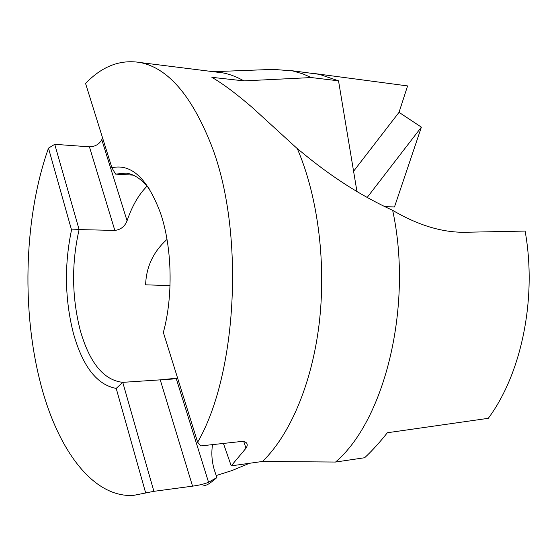 <?xml version="1.0" encoding="UTF-8"?>
<svg xmlns="http://www.w3.org/2000/svg" width="557" height="557" viewBox="0 0 557 557"><rect width="100%" height="100%" fill="white"/><g stroke="black" fill="none" stroke-linecap="round" stroke-linejoin="round"><path stroke-width="0.84" d="M177.606 378.092L160.743 379.825L122.756 382.346L116.204 388.403C96.918 384.887 82.617 366.395 73.301 332.94C64.821 299.13 64.236 264.791 71.533 229.909L79.108 229.581L114.839 230.431C120.785 229.658 124.859 226.448 127.066 220.795C132.106 205.979 138.777 194.428 147.076 186.149M202.839 486.073L207.051 484.834C209.571 483.518 212.844 481.095 216.868 477.565L208.562 482.271C204.391 483.97 199.058 485.265 192.548 486.157L153.899 491.323L122.756 382.346C103.672 380.236 89.482 362.809 80.173 330.071C71.79 296.902 71.435 263.405 79.108 229.581L54.739 144.319L89.426 146.825C95.129 146.665 99.243 144.277 101.778 139.668L102.579 137.906M133.137 175.114L115.564 174.104L126.181 173.116C134.697 174.278 142.669 179.918 150.105 190.034M115.564 174.104L111.894 167.741C131.445 163.347 147.702 178.637 160.674 213.61L160.708 213.714C172.127 247.44 173.283 296.199 163.347 332.452L197.638 442.209L200.715 445.92L240.791 441.541C243.653 441.283 245.609 441.819 246.654 443.135C247.58 444.5 247.364 446.192 245.999 448.211L231.225 465.854L262.514 461.461L335.551 462.045L364.654 457.736C372.048 450.857 379.616 442.523 387.352 432.747L488.287 418.321C521.512 373.719 537.199 298.232 525.119 231.078L465.151 232.262C442.342 232.617 418.175 225.313 392.664 210.344C413.301 305.786 384.748 420.27 335.551 462.045M392.664 210.344C361.214 195.946 330.691 176.388 301.093 151.671L297.285 148.628L298.601 151.734C318.207 198.981 326.353 264.436 319.07 324.508C311.683 384.567 289.682 435.184 262.514 461.461M111.894 167.741L85.569 83.466C102.147 66.158 120.43 59.188 140.427 62.572C168.04 68.156 191.636 95.574 211.214 144.827C244.725 229.763 237.693 373.489 197.638 442.209M153.899 491.323L133.36 495.424C91.097 497.881 55.561 445.635 39.477 379.073C21.368 305.661 24.703 215.086 48.487 148.141L54.739 144.319M297.285 148.628L252.453 107.654C236.495 93.882 222.96 83.766 211.862 77.319L243.869 80.883L311.356 77.562L338.524 80.828L319.523 74.366L315.255 73.649L407.592 85.924L399.028 112.347L421.384 127.149L367.014 197.672M214.689 71.867L223.03 72.911C230.013 74.276 236.962 76.936 243.869 80.883M170.031 285.588L145.614 284.829C146.24 266.789 153.377 251.653 167.009 239.419M353.584 171.236L399.028 112.347M357.002 191.789L338.524 80.828M273.403 69.374L292.801 70.941L302.813 73.865L311.356 77.562M421.384 127.149L394.488 206.946L384.295 206.612M249.376 463.306L232.095 470.519L216.193 475.546M223.434 443.442L231.225 465.854M216.868 477.565L214.542 470.602C211.862 462.004 211.194 453.342 212.53 444.632M145.697 493.056L116.204 388.403M71.533 229.909L48.487 148.141M160.242 379.853L192.548 486.157M176.207 378.468L208.562 482.271M89.426 146.825L114.839 230.431M101.778 139.668L127.066 220.795M243.792 441.597L245.999 448.211M223.03 72.911L140.427 62.572M319.523 74.366L291.367 70.642M172.482 379.045L160.743 379.825M213.247 71.686L276.056 69.277"/></g></svg>
